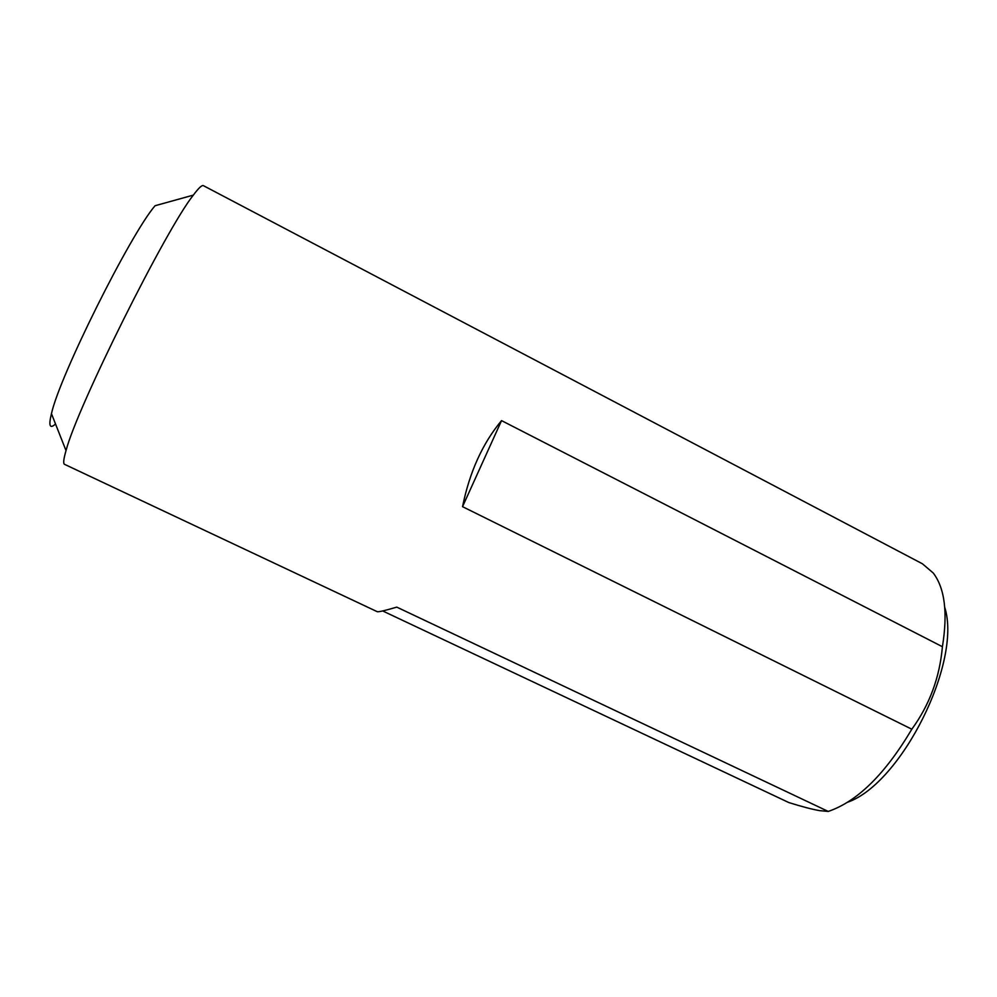 <?xml version="1.0" encoding="UTF-8"?>
<svg xmlns="http://www.w3.org/2000/svg" width="997" height="997" viewBox="0 0 997 997"><rect width="100%" height="100%" fill="white"/><g stroke="black" fill="none" stroke-linecap="round" stroke-linejoin="round"><path stroke-width="1.5" d="M203.413 185.666C201.967 184.881 198.615 188.034 193.343 195.113C165.814 229.435 76.856 407.972 66.026 450.619C63.559 459.094 63.06 463.667 64.556 464.34L377.165 611.66C378.287 612.146 384.83 610.638 396.769 607.123L828.245 811.433C857.308 801.526 885.162 774.121 911.819 729.206L462.546 506.675C469.575 472.055 482.585 443.353 501.541 420.609L942.414 646.717C947.898 612.856 944.844 588.292 933.254 573.013L922.424 563.791L203.413 185.666M828.245 811.433L819.646 810.648C811.932 809.29 801.65 806.585 788.814 802.56L382.686 610.949M55.52 423.962C49.8 429.283 48.442 425.844 51.458 413.655C59.508 376.417 130.171 234.582 155.058 205.731L193.343 195.113M944.77 607.472C962.13 661.771 901.562 783.33 847.762 802.174M911.819 729.206C929.491 704.991 939.697 677.499 942.414 646.717M501.541 420.609L462.546 506.675M51.458 413.655L66.026 450.619"/></g></svg>
